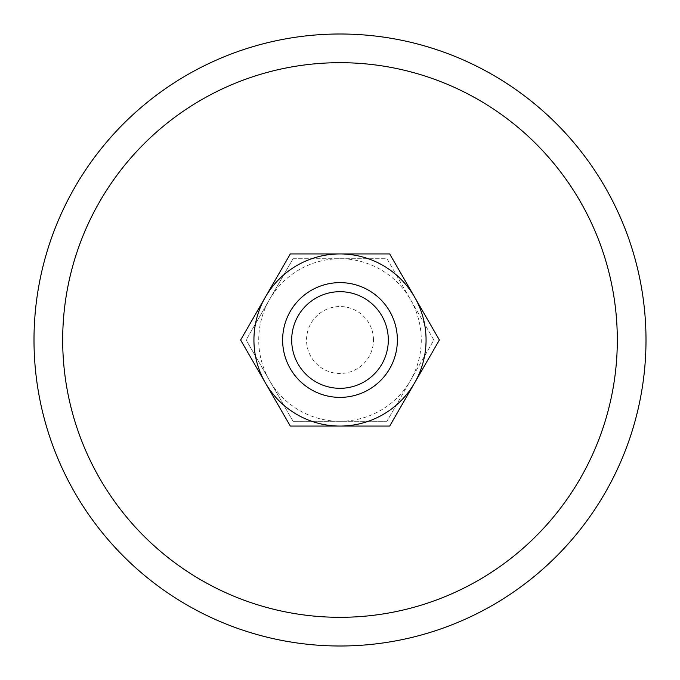 <?xml version="1.0" encoding="UTF-8"?>
<svg xmlns="http://www.w3.org/2000/svg" width="680" height="680" viewBox="0 0 680 680"><rect width="100%" height="100%" fill="white"/><g stroke="black" fill="none" stroke-linecap="round" stroke-linejoin="round"><path stroke-width="0.51" stroke-dasharray="3.4 2.55" d="M373.473 340A33.473 33.473 0 0 0 340 306.527A33.473 33.473 0 0 0 306.527 340A33.473 33.473 0 0 0 340 373.473A33.473 33.473 0 0 0 373.473 340M282.625 340A57.375 57.375 0 0 1 340 282.625A57.375 57.375 0 0 1 397.375 340A57.375 57.375 0 0 1 340 397.375A57.375 57.375 0 0 1 282.625 340A57.375 57.375 0 0 1 340 282.625A57.375 57.375 0 0 1 397.375 340A57.375 57.375 0 0 1 340 397.375A57.375 57.375 0 0 1 282.625 340M34 340A306 306 0 0 1 340 34A306 306 0 0 1 646 340A306 306 0 0 1 340 646A306 306 0 0 1 34 340M617.312 340A277.312 277.312 0 0 0 340 62.688A277.312 277.312 0 0 0 62.688 340A277.312 277.312 0 0 0 340 617.312A277.312 277.312 0 0 0 617.312 340M386.928 421.277L293.072 421.286L246.143 340L269.611 299.361A81.277 81.277 0 0 0 340 421.277A81.277 81.277 0 0 0 410.388 299.361L433.857 340L386.928 421.277L293.072 421.277L246.143 340L293.072 258.714M293.072 258.723L340 258.723A81.277 81.277 0 0 0 269.611 299.361L293.072 258.723L386.928 258.723L410.388 299.361A81.277 81.277 0 0 0 340 258.723L386.928 258.723L433.857 340L386.928 421.286M426.062 340A86.062 86.062 0 0 0 414.536 296.973L439.373 340L389.691 426.062L340 426.062A86.062 86.062 0 0 0 426.062 340M240.626 340L265.464 296.973A86.062 86.062 0 0 0 340 426.062L290.309 426.062L240.626 340M265.464 296.973L290.309 253.938L340 253.938A86.062 86.062 0 0 0 265.464 296.973M414.536 296.973A86.062 86.062 0 0 0 340 253.938L389.691 253.938L414.536 296.964"/><path stroke-width="1.02" d="M646 340A306 306 0 0 0 340 34A306 306 0 0 0 34 340A306 306 0 0 0 340 646A306 306 0 0 0 646 340M62.688 340A277.312 277.312 0 0 1 340 62.688A277.312 277.312 0 0 1 617.312 340A277.312 277.312 0 0 1 340 617.312A277.312 277.312 0 0 1 62.688 340M282.625 340A57.375 57.375 0 0 0 340 397.375A57.375 57.375 0 0 0 397.375 340A57.375 57.375 0 0 0 340 282.625A57.375 57.375 0 0 0 282.625 340M291.686 340A48.314 48.314 0 0 0 340 388.314A48.314 48.314 0 0 0 388.314 340A48.314 48.314 0 0 0 340 291.686A48.314 48.314 0 0 0 291.686 340M265.464 296.973L240.626 340L290.309 426.062L340 426.062A86.062 86.062 0 0 0 414.536 383.027L439.373 340L389.691 253.938L340 253.938A86.062 86.062 0 0 0 265.464 383.027A86.062 86.062 0 0 0 340 426.062L389.691 426.062L414.536 383.036M414.536 383.027A86.062 86.062 0 0 0 340 253.938L290.309 253.938L265.464 296.964"/></g></svg>
